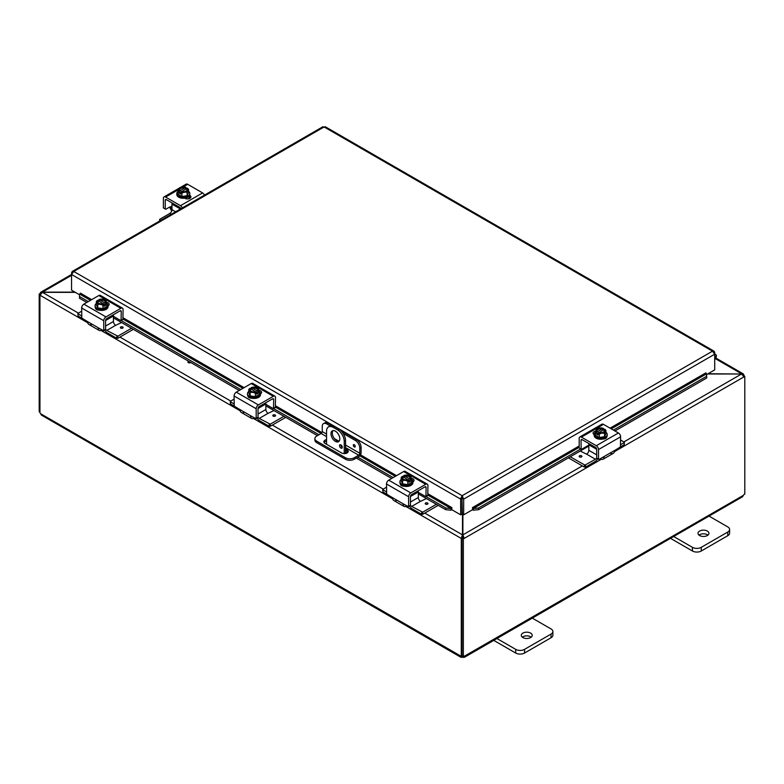 <?xml version="1.0" encoding="UTF-8"?>
<svg xmlns="http://www.w3.org/2000/svg" width="784" height="784" viewBox="0 0 784 784"><rect width="100%" height="100%" fill="white"/><g stroke="black" fill="none" stroke-linecap="round" stroke-linejoin="round"><path stroke-width="1.18" d="M707.932 535.139A5.478 3.156 0 0 0 707.354 534.737A5.478 3.156 0 0 0 699.024 535.139M699.612 535.541A5.478 3.156 180 0 1 698.005 533.306A5.478 3.156 180 0 1 701.386 530.386A5.478 3.156 180 0 1 707.354 531.072A5.478 3.156 180 0 1 708.952 533.306A5.478 3.156 180 0 1 705.58 536.227A5.478 3.156 180 0 1 699.612 535.541M670.496 538.334L692.439 551.005A6.252 3.606 0 0 0 696.858 552.063A6.252 3.606 0 0 0 701.268 551.005L727.777 535.697A6.252 3.606 0 0 0 729.61 533.149L729.61 529.474A6.252 3.606 180 0 1 727.777 532.032L701.268 547.33A6.252 3.606 180 0 1 696.858 548.388A6.252 3.606 180 0 1 692.439 547.33L672.907 536.06M708.246 515.647L727.777 526.926A6.252 3.606 180 0 1 729.61 529.474M332.994 430.622A6.252 3.606 -120 0 0 332.289 432.984A6.252 3.606 -120 0 0 334.592 438.805A6.252 3.606 -120 0 0 339.1 441.206M339.815 438.844A6.252 3.606 60 0 1 338.521 441.706A6.252 3.606 60 0 1 333.7 440.03A6.252 3.606 60 0 1 330.975 433.738A6.252 3.606 60 0 1 332.269 430.886A6.252 3.606 60 0 1 337.081 432.552A6.252 3.606 60 0 1 339.815 438.844M342.285 447.292A1.95 1.127 60 0 1 341.883 448.183A1.95 1.127 60 0 1 340.383 447.664A1.95 1.127 60 0 1 339.531 445.694A1.95 1.127 60 0 1 339.933 444.802A1.95 1.127 60 0 1 341.432 445.322A1.95 1.127 60 0 1 342.285 447.292M341.069 444.998L340.834 444.871A1.95 1.127 -120 0 0 340.834 444.94A1.95 1.127 -120 0 0 342.285 447.37M338.913 429.162L337.6 429.916A9.369 5.41 60 0 1 342.294 434.865A9.369 5.41 60 0 1 344.235 441.392L345.538 440.637A9.369 5.41 -120 0 0 343.598 434.111A9.369 5.41 -120 0 0 338.913 429.162L334.494 426.614A9.369 5.41 -120 0 0 329.809 426.143L328.496 426.898A9.369 5.41 60 0 1 333.18 427.368L334.494 426.614M329.809 426.143L328.496 426.898A9.369 5.41 60 0 0 326.556 431.19L326.556 444.283M344.235 453.603L344.235 441.392M337.6 429.916L333.18 427.368M345.538 440.637L345.538 453.495M531.209 637.176A5.478 3.156 0 0 0 530.621 636.775A5.478 3.156 0 0 0 522.301 637.176M522.889 637.568A5.478 3.156 180 0 1 521.282 635.334A5.478 3.156 180 0 1 524.663 632.414A5.478 3.156 180 0 1 530.621 633.1A5.478 3.156 180 0 1 532.228 635.334A5.478 3.156 180 0 1 528.847 638.254A5.478 3.156 180 0 1 522.889 637.568M493.763 640.371L515.705 653.043A6.252 3.606 0 0 0 520.125 654.091A6.252 3.606 0 0 0 524.545 653.043L551.054 637.735A6.252 3.606 0 0 0 552.887 635.187L552.887 631.512A6.252 3.606 180 0 1 551.054 634.06L524.545 649.368A6.252 3.606 180 0 1 520.125 650.426A6.252 3.606 180 0 1 515.705 649.368L496.174 638.088M531.523 617.684L551.054 628.954A6.252 3.606 180 0 1 552.887 631.512M189.228 361.61L188.366 362.11A1.558 0.902 0 0 0 188.052 362.365M190.786 362.502L190.571 362.629A1.558 0.902 180 0 1 188.875 362.825A1.558 0.902 180 0 1 187.905 361.992A1.558 0.902 180 0 1 188.366 361.355L188.581 361.228M707.619 373.988L741.537 373.988L708.011 373.762M462.491 514.157L462.491 534.864L461.188 538.412L405.857 506.464M462.491 537.657L461.188 538.412L462.491 537.657L462.491 534.864L424.791 513.099M74.941 292.138L42.463 292.138L40.758 292.236L40.053 293.53L40.543 293.814M87.73 322.792L40.053 295.264L42.463 292.138L71.56 275.341M743.457 375.438L743.947 375.154L743.242 373.86L741.537 373.762L715.39 358.67M78.331 313.071L42.463 292.363L75.333 292.363M601.259 459.277L464.197 538.412L462.883 534.864L462.883 514.382M582.326 465.902L462.883 534.864L462.883 537.657L464.197 538.412L463.344 538.902L462.041 538.147L462.883 537.657M623.937 441.892L741.537 373.988L743.947 376.888L614.538 451.604M743.634 375.732L744.8 376.398L743.947 376.888M744.8 376.398L744.8 494.096A1.754 1.009 -60 0 0 743.379 495.361L742.575 496.723L464.481 657.276L462.903 657.296L462.903 656.335M40.16 294.578L39.2 294.02L40.053 293.53M39.2 294.02L39.2 411.708L39.945 412.139M461.296 538.471L461.296 656.11L462.041 655.679M39.945 295.205L39.945 412.845A1.754 1.009 60 0 1 40.621 413.736L41.425 415.099L460.904 657.276L460.62 656.228A1.754 1.009 60 0 1 460.718 656.149A1.754 1.009 60 0 1 461.296 656.11M40.621 413.736L460.835 656.1M462.903 657.296A1.754 1.009 0 0 0 462.482 657.296L460.904 657.276M462.482 657.296L462.482 656.09M744.055 375.977L744.055 375.222M462.041 538.147L462.041 655.836L463.344 656.59A1.754 1.009 -60 0 1 464.667 656.149A1.754 1.009 -60 0 1 464.765 656.228L464.481 657.276M464.549 656.1L743.379 495.361M463.344 656.59L463.344 538.902M326.556 441.157A3.9 2.254 0 0 0 324.997 441.706A3.9 2.254 0 0 0 324.086 442.548M345.538 448.86L347.087 449.751A3.9 2.254 180 0 1 348.223 451.349A3.9 2.254 180 0 1 345.813 453.436A3.9 2.254 180 0 1 341.559 452.946L324.997 443.381A3.9 2.254 180 0 1 323.861 441.784A3.9 2.254 180 0 1 324.997 440.196A3.9 2.254 180 0 1 326.556 439.648M332.622 425.839L327.967 423.154A6.252 3.606 -120 0 0 324.841 422.841L323.537 423.595A6.252 3.606 60 0 0 322.244 426.457L322.244 431.582A1.558 0.902 -60 0 1 321.92 432.67A1.558 0.902 -60 0 1 321.136 433.493L316.716 436.041A6.252 3.606 180 0 0 314.884 438.599L314.884 440.108A6.252 3.606 0 0 0 316.716 442.656L316.716 441.147A6.252 3.606 180 0 1 314.884 438.599M361.101 447.39L361.101 452.74A3.126 1.803 -60 0 1 360.454 454.916A3.126 1.803 -60 0 1 358.896 456.572L354.27 459.238L354.27 457.729L358.69 455.171A1.558 0.902 120 0 0 359.474 454.348A1.558 0.902 120 0 0 359.797 453.26L359.797 448.144L361.101 447.39A6.252 3.606 -120 0 0 359.807 443.029A6.252 3.606 -120 0 0 356.681 439.736L340.775 430.553M354.27 457.729A6.252 3.606 180 0 1 349.85 458.787A6.252 3.606 180 0 1 345.44 457.729L345.44 459.238A6.252 3.606 0 0 0 349.85 460.296A6.252 3.606 0 0 0 354.27 459.238M356.681 439.736L355.377 440.49A6.252 3.606 60 0 1 358.504 443.783A6.252 3.606 60 0 1 359.797 448.144M324.841 422.841L323.537 423.595A6.252 3.606 60 0 1 326.654 423.909L327.967 423.154M354.27 444.714A1.372 0.794 60 0 1 355.172 445.929A1.372 0.794 60 0 1 354.956 447.027A1.372 0.794 60 0 1 354.27 446.958A1.372 0.794 60 0 1 353.378 445.753A1.372 0.794 60 0 1 353.584 444.646A1.372 0.794 60 0 1 354.27 444.714M345.44 457.729L316.716 441.147M345.44 459.238L316.716 442.656M341.314 446.429L342.265 446.968M355.377 440.49L343.206 433.454M330.201 425.957L326.654 423.909M347.998 452.103A3.9 2.254 0 0 0 347.087 451.261L345.538 450.369M79.488 295.764L79.537 298.273L79.488 295.764M90.483 300.341L79.743 294.137L80.399 293.128L91.669 299.645M79.762 296.656L88.308 301.595M121.138 320.538L240.737 389.589M273.557 408.542L318.951 434.757M357.818 457.19L393.166 477.593M425.986 496.546L445.89 508.042L445.665 509.659L450.927 510.217L451.153 508.591L445.89 508.042M451.153 508.591L451.829 507.581L451.829 509.727L460.669 514.833L460.669 499.124L71.56 274.478L73.774 271.46L72.285 271.431L71.56 272.744L71.56 290.178L79.625 294.843M450.927 510.217L450.957 510.198A2.626 1.519 120 0 0 451.829 509.629M473.409 510.217L478.671 509.659L478.446 508.042L473.183 508.591L473.379 510.198A2.626 1.519 -120 0 1 472.507 509.629M473.183 508.591L472.507 507.581L579.18 445.988M478.446 508.042L580.611 449.056M613.431 430.102L706.511 376.369L706.737 377.986L706.551 373.86L706.511 376.369M611.265 428.848L706.521 373.85L705.874 372.919M79.537 298.273L86.789 302.467M113.445 317.853L239.218 390.471M265.874 405.857L317.442 435.63M345.538 451.849L347.253 452.838M356.299 458.062L391.647 478.475M418.303 493.861L445.665 509.659M478.671 509.659L588.813 446.067M614.95 430.975L706.737 377.986M705.874 372.841L610.07 428.162M461.972 498.369L462.364 514.079L463.667 514.833L463.667 499.124L462.168 495.694L460.669 498.516L460.669 499.124L461.972 498.369L461.972 514.079L460.669 514.833M463.667 514.833L472.507 509.727L472.507 507.581M714.185 352.751L714.714 352.447L714.714 369.891L706.649 374.556M451.829 507.581L427.937 493.783M714.714 352.447L713.989 351.144L712.489 351.173L324.096 126.939L73.774 271.46L462.168 495.694L712.489 351.173L714.714 354.192L463.667 499.124L462.364 498.369M322.596 127.331L325.605 127.331M460.669 498.516L462.168 497.203L462.168 495.694M72.089 273.048L71.56 272.744M714.714 355.818A1.558 0.902 -60 0 1 714.959 355.887A1.558 0.902 -60 0 1 714.714 358.053M714.714 359.474L715.145 358.974A3.126 1.803 120 0 0 715.743 354.535A3.126 1.803 120 0 0 715.41 354.417A3.126 1.803 120 0 0 714.714 354.456M171.98 206.133L170.618 206.917A2.499 1.441 120 0 0 169.53 207.113L165.757 209.289L163.386 207.927L163.386 198.332A3.126 1.803 60 0 1 164.042 196.902A3.126 1.803 60 0 1 165.6 197.058L180.516 205.673A3.126 1.803 60 0 1 182.074 207.319A3.126 1.803 60 0 1 182.358 207.878M204.448 195.128A3.126 1.803 -120 0 0 204.163 194.569A3.126 1.803 -120 0 0 202.605 192.913L187.69 184.309A3.126 1.803 -120 0 0 186.131 184.152L180.32 187.503L186.131 184.152M164.042 196.902L179.262 188.121L164.042 196.902M170.618 206.917L171.794 208.417A3.126 1.803 -120 0 0 171.951 208.701A3.126 1.803 -120 0 0 171.98 208.76M171.774 210.847A6.252 3.606 60 0 1 170.755 209.387A6.252 3.606 60 0 1 169.834 207.29L169.736 207.005M165.551 199.528A1.558 0.902 -120 0 0 165.228 200.243L166.335 199.606A1.558 0.902 -120 0 0 165.551 199.528L165.551 199.528M180.81 208.769A1.558 0.902 -120 0 0 180.565 208.191A1.558 0.902 -120 0 0 179.781 207.368L166.335 199.606M163.386 207.927L163.925 208.23M190.404 197.96A3.508 2.029 -0 0 0 189.895 197.588L188.503 196.784M189.659 195.324L189.895 195.471A3.508 2.029 180 0 1 190.924 196.902A3.508 2.029 180 0 1 188.758 198.773A3.508 2.029 180 0 1 184.936 198.332L184.691 198.195M165.228 208.985L165.228 200.243M188.532 191.276A6.497 3.753 180 0 1 189.806 193.511A6.497 3.753 180 0 1 187.905 196.157A6.497 3.753 180 0 1 180.82 196.97A6.497 3.753 180 0 1 176.812 193.511A6.497 3.753 180 0 1 178.086 191.276M189.806 193.511L189.806 194.53A6.497 3.753 180 0 1 187.905 197.176A6.497 3.753 180 0 1 180.82 197.989A6.497 3.753 180 0 1 176.812 194.53L176.812 193.511M188.532 189.297A6.625 1.401 98.8 0 0 187.837 190.326A6.625 1.401 98.8 0 0 187.131 192.315L187.131 195.716L188.532 192.697L188.532 189.297A6.625 3.822 60 0 0 187.288 188.15A8.065 4.655 120 0 0 187.219 188.14L181.849 191.619M186.533 188.532A3.753 2.166 180 0 1 187.053 189.63A3.753 2.166 180 0 1 185.171 191.512A3.753 2.166 180 0 1 181.408 191.492L180.722 191.884A8.065 4.655 120 0 0 180.653 191.982L180.653 193.991L179.33 193.217L179.33 191.218A8.065 4.655 -60 0 1 179.399 191.12L185.896 187.376A8.065 4.655 -60 0 1 185.955 187.386L185.955 189.248M180.653 192.452L179.33 193.217M180.722 191.884A4.684 2.705 -0 0 0 184.524 192.247A4.684 2.705 -0 0 0 187.837 190.326A4.684 2.705 -0 0 0 187.219 188.14M187.131 192.315A6.625 5.223 155.1 0 0 184.524 192.247A6.625 5.223 155.1 0 0 181.908 193.119A6.625 3.822 -120 0 0 180.653 191.982M179.33 191.218A6.625 3.822 -120 0 0 178.086 190.914A6.625 1.401 -81.2 0 1 178.781 188.934A4.684 2.705 -0 0 0 179.399 191.12M187.131 195.716L181.908 196.529L178.086 194.314L178.086 190.914M181.908 196.529L181.908 193.119M185.21 188.15A3.753 2.166 -0 0 0 179.575 189.826M187.043 189.826A3.753 2.166 -0 0 0 186.533 188.915M185.896 187.376A4.684 2.705 -0 0 0 183.329 186.925A4.684 2.705 -0 0 0 182.094 187.013A4.684 2.705 -0 0 0 178.781 188.934A6.625 1.401 -81.2 0 1 179.477 187.895A6.625 5.223 -24.9 0 1 182.094 187.013A6.625 5.223 -24.9 0 1 182.633 186.955A6.625 5.223 -24.9 0 1 182.731 186.945M180.075 190.728A3.753 2.166 180 0 1 179.556 189.63A3.753 2.166 180 0 1 181.447 187.748A3.753 2.166 180 0 1 185.21 187.768M185.122 187.141A6.625 3.822 60 0 1 185.406 187.2A6.625 3.822 60 0 1 185.955 187.386M186.024 197.94A3.508 2.029 180 0 1 185.788 198.087A3.508 2.029 180 0 1 185.063 198.401M188.229 198.871A6.252 3.606 -0 0 0 189.444 197.323M189.042 198.695L189.042 198.695A6.252 3.606 -0 0 0 189.552 197.392M175.626 211.768L171.98 209.661A3.126 1.803 -60 0 1 171.333 211.837A3.126 1.803 -60 0 1 169.765 213.483L159.809 219.236L159.593 221.019M172.294 203.046A1.558 0.902 120 0 0 171.98 204.114L180.428 208.995M159.809 220.892L159.593 219.54M159.809 219.843L160.72 220.373M171.98 209.661L171.98 204.114M606.718 436.904A3.508 2.029 180 0 1 606.718 436.953A3.508 2.029 180 0 1 605.689 438.393A3.508 2.029 180 0 1 603.121 438.981M620.614 439.971L624.407 442.343L624.191 444.773L620.438 446.929L620.614 436.796A3.126 1.803 -120 0 0 619.958 434.62A3.126 1.803 -120 0 0 618.4 432.974L603.484 424.36A3.126 1.803 -120 0 0 601.926 424.203L579.837 436.962A3.126 1.803 60 0 1 581.395 437.119L596.31 445.724A3.126 1.803 60 0 1 597.869 447.38A3.126 1.803 60 0 1 598.515 449.555L598.515 459.14L597.212 458.385M610.119 453.054A6.252 3.606 -120 0 0 613.245 453.368A6.252 3.606 -120 0 0 614.166 452.339L616.302 449.487L602.818 457.268L604.043 457.131L604.219 458.081A6.252 3.606 60 0 1 603.298 459.11L603.298 459.11A6.252 3.606 60 0 1 600.172 458.807L600.172 458.807M613.245 453.368L603.298 459.11L613.245 453.368M589.127 443.705A1.558 0.902 120 0 0 588.813 444.773L596.683 449.32A1.558 0.902 -120 0 0 596.359 448.252A1.558 0.902 -120 0 0 595.575 447.429L582.13 439.657A1.558 0.902 -120 0 0 581.346 439.579L581.346 439.579A1.558 0.902 -120 0 0 581.022 440.294L582.13 439.657M604.219 458.081L602.818 457.268L599.045 459.453L596.84 458.424L598.515 459.14M620.458 446.909L616.302 449.487M588.813 445.155L581.552 449.35L579.719 448.291M581.022 449.046L579.18 447.978L581.179 449.389L581.022 440.294M594.341 433.689A3.508 2.029 0 0 0 593.596 434.189M594.194 434.62L594.105 434.561A3.508 2.029 180 0 1 593.076 433.131A3.508 2.029 180 0 1 595.683 431.171M579.18 447.978L579.18 438.393A3.126 1.803 60 0 1 579.837 436.962L601.926 424.203M596.683 449.34L596.683 458.081A3.126 1.803 120 0 1 595.448 459.248L584.952 465.118L570.233 456.798M605.914 432.249A6.497 3.753 180 0 1 607.188 434.483A6.497 3.753 180 0 1 605.287 437.139A6.497 3.753 180 0 1 598.202 437.952A6.497 3.753 180 0 1 594.194 434.483A6.497 3.753 180 0 1 595.468 432.249M607.188 434.483L607.188 435.502A6.497 3.753 180 0 1 605.287 438.158A6.497 3.753 180 0 1 598.202 438.971A6.497 3.753 180 0 1 594.194 435.502L594.194 434.483M598.045 433.434L596.712 434.199L596.712 432.19A8.065 4.655 -60 0 1 596.781 432.102L603.278 428.348A8.065 4.655 -60 0 1 603.347 428.368L603.347 430.23M605.914 430.269A6.625 1.401 98.8 0 0 605.219 431.308A6.625 1.401 98.8 0 0 604.523 433.287L604.523 436.688L605.914 433.67L605.914 430.269A6.625 3.822 60 0 0 604.67 429.132A8.065 4.655 120 0 0 604.601 429.113L603.925 429.505A3.753 2.166 180 0 1 604.444 430.602A3.753 2.166 180 0 1 602.553 432.484A3.753 2.166 180 0 1 598.79 432.474L598.104 432.866A8.065 4.655 120 0 0 598.045 432.954L598.045 434.963L596.712 434.199M603.925 429.505L599.231 432.601M596.712 432.19A6.625 3.822 -120 0 0 595.468 431.886A6.625 1.401 -81.2 0 1 596.163 429.906A4.684 2.705 0 0 0 596.781 432.102M602.514 428.113A6.625 3.822 60 0 1 602.798 428.172A6.625 3.822 60 0 1 603.347 428.368M603.278 428.348A4.684 2.705 0 0 0 600.72 427.897A4.684 2.705 0 0 0 599.476 427.995A6.625 5.223 -24.9 0 1 600.015 427.927A6.625 5.223 -24.9 0 1 600.123 427.917M598.104 432.866A4.684 2.705 0 0 0 601.906 433.219A4.684 2.705 0 0 0 605.219 431.308A4.684 2.705 0 0 0 604.601 429.113M604.425 430.798A3.753 2.166 0 0 0 603.925 429.897M602.592 429.132A3.753 2.166 0 0 0 596.957 430.798M597.467 431.7A3.753 2.166 180 0 1 596.947 430.602A3.753 2.166 180 0 1 598.829 428.73A3.753 2.166 180 0 1 602.592 428.74M599.476 427.995A4.684 2.705 0 0 0 596.163 429.906A6.625 1.401 -81.2 0 1 596.869 428.868A6.625 5.223 -24.9 0 1 599.476 427.995M604.523 433.287A6.625 5.223 155.1 0 0 601.906 433.219A6.625 5.223 155.1 0 0 599.29 434.091A6.625 3.822 -120 0 0 598.045 432.954M604.523 436.688L599.29 437.501L599.29 434.091M599.29 437.501L595.468 435.287L595.468 431.886M596.683 454.857L588.813 450.32A3.126 1.803 -60 0 1 588.167 452.495A3.126 1.803 -60 0 1 586.608 454.142L580.18 451.055M597.692 458.914A6.252 3.606 -60 0 1 594.899 461.678L585.481 467.117L585.481 464.99M624.407 442.343L624.191 444.773M584.423 464.99L584.423 467.117L585.481 467.117M581.503 455.808A1.372 0.794 180 0 1 581.904 456.366A1.372 0.794 180 0 1 581.052 457.101A1.372 0.794 180 0 1 579.552 456.925A1.372 0.794 180 0 1 579.151 456.366A1.372 0.794 180 0 1 580.003 455.631A1.372 0.794 180 0 1 581.503 455.808M588.813 450.32L588.813 444.773M584.423 467.117L568.39 457.856M620.614 444.714L624.191 442.646M99.147 310.17A3.508 2.029 180 0 1 96.569 309.572A3.508 2.029 180 0 1 95.54 308.141A3.508 2.029 180 0 1 95.54 308.083M103.743 330.329L105.585 329.27L103.743 330.329L103.743 320.734A3.126 1.803 -60 0 1 104.39 318.559A3.126 1.803 -60 0 1 105.958 316.912L120.873 308.298A3.126 1.803 -60 0 1 122.431 308.141L100.342 295.392A3.126 1.803 120 0 0 98.774 295.548L83.859 304.153A3.126 1.803 120 0 0 82.3 305.809A3.126 1.803 120 0 0 81.654 307.985L81.81 318.098L78.077 315.952L77.851 313.522L81.654 311.15M102.096 329.986L102.096 329.986A6.252 3.606 -60 0 1 98.97 330.299A6.252 3.606 -60 0 1 98.039 329.26L98.225 328.31L99.441 328.457L85.956 320.666L88.092 323.518A6.252 3.606 120 0 0 89.023 324.547L89.023 324.547A6.252 3.606 120 0 0 92.14 324.243M98.97 330.299L89.023 324.547L98.97 330.299M120.138 310.846L121.246 311.483A1.558 0.902 120 0 0 120.922 310.768L120.922 310.768A1.558 0.902 120 0 0 120.138 310.846L106.683 318.608A1.558 0.902 120 0 0 105.909 319.431A1.558 0.902 120 0 0 105.585 320.519L113.445 315.962A1.558 0.902 -120 0 0 113.131 314.884M85.956 320.666L81.81 318.098M105.428 329.613L103.586 330.672L99.441 328.457L98.039 329.26M100.342 295.392L122.431 308.141A3.126 1.803 -60 0 1 123.078 309.572L122.921 319.509L120.707 320.529L113.445 316.334M121.246 311.483L121.089 320.568L122.921 319.509M108.672 305.378A3.508 2.029 0 0 0 107.927 304.878M106.585 302.359A3.508 2.029 180 0 1 109.192 304.31A3.508 2.029 180 0 1 108.163 305.75L108.074 305.799M116.777 336.179L116.777 338.296L117.835 338.296L117.835 336.179L106.82 330.427A3.126 1.803 -120 0 1 105.585 329.28L105.585 320.519M106.8 303.437A6.497 3.753 180 0 1 108.074 305.662A6.497 3.753 180 0 1 104.056 309.131A6.497 3.753 180 0 1 96.981 308.318A6.497 3.753 180 0 1 95.07 305.662A6.497 3.753 180 0 1 96.344 303.437M108.074 305.662L108.074 306.691A6.497 3.753 180 0 1 104.056 310.15A6.497 3.753 180 0 1 96.981 309.337A6.497 3.753 180 0 1 95.07 306.691L95.07 305.662M98.921 301.409L98.921 299.547A8.065 4.655 60 0 1 98.99 299.527L105.477 303.281A8.065 4.655 60 0 1 105.546 303.379L105.546 305.378L104.223 304.613M97.667 300.301A8.065 4.655 -120 0 0 97.598 300.311A6.625 3.822 -60 0 0 96.344 301.448A6.625 1.401 -98.8 0 1 97.049 302.487A4.684 2.705 0 0 0 100.362 304.398A4.684 2.705 0 0 0 104.154 304.045L103.478 303.653A3.753 2.166 180 0 1 99.715 303.673A3.753 2.166 180 0 1 97.824 301.791A3.753 2.166 180 0 1 98.343 300.693L97.667 300.301A4.684 2.705 0 0 0 97.049 302.487A6.625 1.401 -98.8 0 1 97.745 304.466A6.625 5.223 -155.1 0 1 100.362 304.398A6.625 5.223 -155.1 0 1 102.969 305.28A6.625 3.822 120 0 1 104.223 304.143A8.065 4.655 -120 0 0 104.154 304.045M103.027 303.78L98.343 300.693M105.546 305.378L104.223 306.142L104.223 304.143M102.145 299.106A6.625 5.223 24.9 0 1 102.253 299.116A6.625 5.223 24.9 0 1 102.782 299.174A4.684 2.705 0 0 0 101.548 299.086A4.684 2.705 0 0 0 98.99 299.527M98.921 299.547A6.625 3.822 -60 0 1 99.47 299.361A6.625 3.822 -60 0 1 99.754 299.292M105.477 303.281A4.684 2.705 0 0 0 106.095 301.085A6.625 1.401 81.2 0 1 106.8 303.065A6.625 3.822 120 0 0 105.546 303.379M106.8 303.065L106.8 306.475L102.969 308.68L102.969 305.28M98.343 301.076A3.753 2.166 0 0 0 97.833 301.987M105.301 301.987A3.753 2.166 0 0 0 99.666 300.311M99.666 299.929A3.753 2.166 180 0 1 103.429 299.909A3.753 2.166 180 0 1 105.321 301.791A3.753 2.166 180 0 1 104.801 302.889M106.095 301.085A4.684 2.705 0 0 0 102.782 299.174A6.625 5.223 24.9 0 1 105.399 300.047A6.625 1.401 81.2 0 1 106.095 301.085M102.969 308.68L97.745 307.877L97.745 304.466M97.745 307.877L96.344 304.858L96.344 301.448M121.559 322.538L115.66 325.331A3.126 1.803 60 0 1 114.092 323.674A3.126 1.803 60 0 1 113.445 321.499L113.445 315.962M116.777 338.296L107.369 332.867A6.252 3.606 60 0 1 104.576 330.103M78.077 315.952L77.851 313.522M122.706 328.114A1.372 0.794 180 0 1 121.206 328.28A1.372 0.794 180 0 1 120.364 327.555A1.372 0.794 180 0 1 120.765 326.987A1.372 0.794 180 0 1 122.265 326.82A1.372 0.794 180 0 1 123.108 327.555A1.372 0.794 180 0 1 122.706 328.114M78.077 313.835L81.654 315.903M117.835 338.296L133.349 329.349M117.835 336.179L131.516 328.28M251.576 398.174A3.508 2.029 180 0 1 248.998 397.576A3.508 2.029 180 0 1 247.969 396.145A3.508 2.029 180 0 1 247.969 396.087M256.172 418.333L258.014 417.274L256.172 418.333L256.172 408.738A3.126 1.803 -60 0 1 256.819 406.563A3.126 1.803 -60 0 1 258.377 404.916L273.293 396.302A3.126 1.803 -60 0 1 274.861 396.145L252.771 383.396A3.126 1.803 120 0 0 251.203 383.552L236.288 392.157A3.126 1.803 120 0 0 234.73 393.813A3.126 1.803 120 0 0 234.083 395.989L234.24 406.102L238.385 408.67L240.521 411.522A6.252 3.606 120 0 0 241.443 412.551L241.443 412.551A6.252 3.606 120 0 0 244.569 412.247M254.516 417.99L254.516 417.99A6.252 3.606 -60 0 1 251.399 418.303A6.252 3.606 -60 0 1 250.468 417.264L250.645 416.314L251.87 416.461L238.385 408.67M251.399 418.303L241.443 412.551L251.399 418.303M272.567 398.85L273.665 399.487A1.558 0.902 120 0 0 273.342 398.772L273.342 398.772A1.558 0.902 120 0 0 272.567 398.85L259.112 406.612A1.558 0.902 120 0 0 258.338 407.435A1.558 0.902 120 0 0 258.014 408.523L265.874 403.966A1.558 0.902 -120 0 0 265.56 402.888M257.858 417.617L256.015 418.676L251.87 416.461L250.468 417.264M252.771 383.396L274.861 396.145A3.126 1.803 -60 0 1 275.507 397.576L275.351 407.513L273.136 408.533L265.874 404.338M273.665 399.487L273.508 408.572L275.351 407.513M261.101 393.382A3.508 2.029 0 0 0 260.347 392.882M259.014 390.354A3.508 2.029 180 0 1 261.621 392.314A3.508 2.029 180 0 1 260.592 393.754L260.494 393.803M269.206 424.183L269.206 426.3L270.264 426.3L270.264 424.183L259.249 418.431A3.126 1.803 -120 0 1 258.014 417.274L258.014 408.523M259.23 391.441A6.497 3.753 180 0 1 260.494 393.666A6.497 3.753 180 0 1 256.486 397.135A6.497 3.753 180 0 1 249.4 396.322A6.497 3.753 180 0 1 247.499 393.666A6.497 3.753 180 0 1 248.773 391.441M260.494 393.666L260.494 394.685A6.497 3.753 180 0 1 256.486 398.154A6.497 3.753 180 0 1 249.4 397.341A6.497 3.753 180 0 1 247.499 394.685L247.499 393.666M251.35 389.413L251.35 387.551A8.065 4.655 60 0 1 251.419 387.531L257.907 391.285A8.065 4.655 60 0 1 257.975 391.373L257.975 393.382L256.652 392.617M250.086 388.296A8.065 4.655 -120 0 0 250.018 388.315A6.625 3.822 -60 0 0 248.773 389.452A6.625 1.401 -98.8 0 1 249.469 390.491A4.684 2.705 0 0 0 252.781 392.402A4.684 2.705 0 0 0 256.584 392.049L255.898 391.657A3.753 2.166 180 0 1 252.134 391.667A3.753 2.166 180 0 1 250.253 389.795A3.753 2.166 180 0 1 250.772 388.697L250.086 388.296A4.684 2.705 0 0 0 249.469 390.491A6.625 1.401 -98.8 0 1 250.174 392.47A6.625 5.223 -155.1 0 1 252.781 392.402A6.625 5.223 -155.1 0 1 255.398 393.284A6.625 3.822 120 0 1 256.652 392.137A8.065 4.655 -120 0 0 256.584 392.049M255.457 391.784L250.772 388.697M257.975 393.382L256.652 394.146L256.652 392.137M254.575 387.11A6.625 5.223 24.9 0 1 254.673 387.12A6.625 5.223 24.9 0 1 255.212 387.178A4.684 2.705 0 0 0 253.977 387.09A4.684 2.705 0 0 0 251.419 387.531M251.35 387.551A6.625 3.822 -60 0 1 251.899 387.365A6.625 3.822 -60 0 1 252.183 387.296M257.907 391.285A4.684 2.705 0 0 0 258.524 389.089A6.625 1.401 81.2 0 1 259.23 391.069A6.625 3.822 120 0 0 257.975 391.373M259.23 391.069L259.23 394.479L255.398 396.684L255.398 393.284M250.772 389.08A3.753 2.166 0 0 0 250.263 389.981M257.73 389.981A3.753 2.166 0 0 0 252.095 388.315M252.095 387.923A3.753 2.166 180 0 1 255.858 387.913A3.753 2.166 180 0 1 257.75 389.795A3.753 2.166 180 0 1 257.23 390.893M258.524 389.089A4.684 2.705 0 0 0 255.212 387.178A6.625 5.223 24.9 0 1 257.828 388.051A6.625 1.401 81.2 0 1 258.524 389.089M255.398 396.684L250.174 395.881L250.174 392.47M250.174 395.881L248.773 392.862L248.773 389.452M259.249 418.431L268.079 413.325A3.126 1.803 60 0 1 266.521 411.678A3.126 1.803 60 0 1 265.874 409.503L265.874 403.966M269.206 426.3L259.798 420.871A6.252 3.606 60 0 1 257.005 418.107M234.249 406.122L230.28 403.652L230.506 401.222L234.083 399.154M268.089 413.335L273.988 410.542M275.135 416.118A1.372 0.794 180 0 1 273.636 416.284A1.372 0.794 180 0 1 272.793 415.549A1.372 0.794 180 0 1 273.195 414.991A1.372 0.794 180 0 1 274.684 414.824A1.372 0.794 180 0 1 275.537 415.549A1.372 0.794 180 0 1 275.135 416.118M230.506 403.956L230.28 401.526M230.506 401.839L234.083 403.897M270.264 426.3L285.778 417.343M270.264 424.183L283.935 416.284M403.995 486.168A3.508 2.029 180 0 1 401.428 485.58A3.508 2.029 180 0 1 400.399 484.149A3.508 2.029 180 0 1 400.399 484.091M408.601 506.337L410.434 505.268L408.601 506.337L408.601 496.742A3.126 1.803 -60 0 1 409.248 494.567A3.126 1.803 -60 0 1 410.806 492.92L425.722 484.306A3.126 1.803 -60 0 1 427.29 484.149L405.191 471.4A3.126 1.803 120 0 0 403.633 471.547L388.717 480.161A3.126 1.803 120 0 0 387.159 481.807A3.126 1.803 120 0 0 386.512 483.993L386.659 494.106L382.925 491.96L382.71 489.53L386.512 487.158M406.945 505.994L406.945 505.994A6.252 3.606 -60 0 1 403.819 506.297A6.252 3.606 -60 0 1 402.898 505.268L403.074 504.318L404.299 504.465L390.814 496.674L392.951 499.526A6.252 3.606 120 0 0 393.872 500.555L393.872 500.555A6.252 3.606 120 0 0 396.998 500.251M403.819 506.297L393.872 500.555L403.819 506.297M424.987 486.854L426.094 487.491A1.558 0.902 120 0 0 425.771 486.776L425.771 486.776A1.558 0.902 120 0 0 424.987 486.854L411.541 494.616A1.558 0.902 120 0 0 410.757 495.439A1.558 0.902 120 0 0 410.434 496.527L418.303 491.97A1.558 0.902 -120 0 0 417.99 490.892M390.814 496.674L386.659 494.106M410.277 505.611L408.444 506.68L404.299 504.465L402.898 505.268M405.191 471.4L427.29 484.149A3.126 1.803 -60 0 1 427.937 485.58L427.78 495.517L425.565 496.537L418.303 492.342M426.094 487.491L425.937 496.576L427.78 495.517M413.531 481.386A3.508 2.029 0 0 0 412.776 480.886M411.433 478.358A3.508 2.029 180 0 1 414.05 480.318A3.508 2.029 180 0 1 413.021 481.758L412.923 481.807M421.635 512.187L421.635 514.304L422.694 514.304L422.694 512.187L411.678 506.435A3.126 1.803 -120 0 1 410.434 505.278L410.434 496.527M411.649 479.445A6.497 3.753 180 0 1 412.923 481.67A6.497 3.753 180 0 1 408.915 485.139A6.497 3.753 180 0 1 401.829 484.326A6.497 3.753 180 0 1 399.928 481.67A6.497 3.753 180 0 1 401.202 479.445M412.923 481.67L412.923 482.689A6.497 3.753 180 0 1 408.915 486.158A6.497 3.753 180 0 1 401.829 485.345A6.497 3.753 180 0 1 399.928 482.689L399.928 481.67M403.77 477.417L403.77 475.555A8.065 4.655 60 0 1 403.838 475.535L410.336 479.289A8.065 4.655 60 0 1 410.404 479.377L410.404 481.386L409.072 480.621M402.515 476.3A8.065 4.655 -120 0 0 402.447 476.319A6.625 3.822 -60 0 0 401.202 477.456A6.625 1.401 -98.8 0 1 401.898 478.495A4.684 2.705 0 0 0 405.21 480.406A4.684 2.705 0 0 0 409.013 480.053L408.327 479.661A3.753 2.166 180 0 1 404.564 479.671A3.753 2.166 180 0 1 402.672 477.799A3.753 2.166 180 0 1 403.192 476.692L402.515 476.3A4.684 2.705 0 0 0 401.898 478.495A6.625 1.401 -98.8 0 1 402.604 480.474A6.625 5.223 -155.1 0 1 405.21 480.406A6.625 5.223 -155.1 0 1 407.827 481.288A6.625 3.822 120 0 1 409.072 480.141A8.065 4.655 -120 0 0 409.013 480.053M407.886 479.788L403.192 476.692M410.404 481.386L409.072 482.15L409.072 480.141M406.994 475.114A6.625 5.223 24.9 0 1 407.102 475.114A6.625 5.223 24.9 0 1 407.641 475.182A4.684 2.705 0 0 0 406.396 475.094A4.684 2.705 0 0 0 403.838 475.535M403.77 475.555A6.625 3.822 -60 0 1 404.328 475.369A6.625 3.822 -60 0 1 404.603 475.3M410.336 479.289A4.684 2.705 0 0 0 410.953 477.093A6.625 1.401 81.2 0 1 411.649 479.073A6.625 3.822 120 0 0 410.404 479.377M411.649 479.073L411.649 482.483L407.827 484.688L407.827 481.288M403.192 477.084A3.753 2.166 0 0 0 402.692 477.985M410.159 477.985A3.753 2.166 0 0 0 404.524 476.319M404.524 475.927A3.753 2.166 180 0 1 408.288 475.917A3.753 2.166 180 0 1 410.179 477.799A3.753 2.166 180 0 1 409.66 478.897M410.953 477.093A4.684 2.705 0 0 0 407.641 475.182A6.625 5.223 24.9 0 1 410.248 476.055A6.625 1.401 81.2 0 1 410.953 477.093M407.827 484.688L402.604 483.885L402.604 480.474M402.604 483.885L401.202 480.866L401.202 477.456M411.678 506.435L420.508 501.329A3.126 1.803 60 0 1 418.95 499.682A3.126 1.803 60 0 1 418.303 497.507L418.303 491.97M421.635 514.304L412.217 508.875A6.252 3.606 60 0 1 409.424 506.111M382.925 491.96L382.71 489.53M420.518 501.339L426.418 498.546M427.564 504.122A1.372 0.794 180 0 1 426.065 504.288A1.372 0.794 180 0 1 425.212 503.553A1.372 0.794 180 0 1 425.614 502.995A1.372 0.794 180 0 1 427.113 502.818A1.372 0.794 180 0 1 427.966 503.553A1.372 0.794 180 0 1 427.564 504.122M382.925 489.833L386.512 491.901M422.694 514.304L438.207 505.347M422.694 512.187L436.365 504.288M692.439 547.33L692.439 551.005M727.777 532.032L727.777 535.697M701.268 551.005L701.268 547.33M515.705 649.368L515.705 653.043M551.054 634.06L551.054 637.735M524.545 653.043L524.545 649.368M188.366 361.355L188.366 362.11M119.932 337.091L230.761 401.075M272.362 425.095L383.19 489.079M392.578 498.8L253.428 418.46M240.149 410.796L101.009 330.456M275.507 407.161L326.556 436.619M345.538 447.586L358.69 455.171M353.604 444.636A1.372 0.794 -120 0 0 353.339 445.253A1.372 0.794 -120 0 0 354.309 446.939A1.372 0.794 -120 0 0 354.976 447.017M355.221 446.165L354.466 444.851M359.797 453.26L345.538 445.028M338.953 441.225L334.454 438.628M326.556 434.071L322.244 431.582M347.087 449.751L347.087 451.261M451.182 508.581L427.937 495.165M395.332 476.339L359.797 455.827M242.903 388.335L123.078 319.157M579.18 447.37L473.154 508.581M123.078 317.785L244.098 387.649M275.507 405.779L321.959 432.601M360.493 454.847L396.528 475.653M714.596 351.918L713.852 352.281M202.605 192.913L180.516 205.673M169.834 207.29L171.794 208.417M165.6 197.058L178.497 189.61M183.152 186.925L187.69 184.309M189.895 195.471L189.895 197.588M169.765 213.483L171.216 214.316M581.395 437.119L603.484 424.36M598.515 449.555L620.614 436.796M618.4 432.974L596.31 445.724M586.608 454.142L595.448 459.248M581.904 456.386A1.372 0.794 -0 0 0 581.503 455.847A1.372 0.794 -0 0 0 579.552 455.847A1.372 0.794 -0 0 0 579.151 456.386M579.778 457.033L581.287 457.033M98.774 295.548L120.873 308.298M81.654 307.985L103.743 320.734M123.078 319.166L121.246 320.225M105.958 316.912L83.859 304.153M106.82 330.427L115.66 325.331M123.108 327.575A1.372 0.794 -0 0 0 122.706 327.026A1.372 0.794 -0 0 0 120.765 327.026A1.372 0.794 -0 0 0 120.364 327.575M120.981 328.212L122.49 328.212M113.445 321.499L105.585 326.036M251.203 383.552L273.293 396.302M234.083 395.989L256.172 408.738M275.507 407.17L273.665 408.229M258.377 404.916L236.288 392.157M275.537 415.569A1.372 0.794 -0 0 0 275.135 415.03A1.372 0.794 -0 0 0 273.195 415.03A1.372 0.794 -0 0 0 272.793 415.569M273.41 416.216L274.919 416.216M265.874 409.503L258.014 414.04M403.633 471.547L425.722 484.306M386.512 483.993L408.601 496.742M427.937 495.174L426.094 496.233M410.806 492.92L388.717 480.161M427.966 503.573A1.372 0.794 -0 0 0 427.564 503.034A1.372 0.794 -0 0 0 425.614 503.034A1.372 0.794 -0 0 0 425.212 503.573M425.839 504.22L427.349 504.22M418.303 497.507L410.434 502.044M715.812 358.023L743.242 373.86M40.758 292.236L71.56 274.449M322.959 126.704L72.285 271.431M713.989 351.144L325.233 126.704M715.743 354.535L714.714 353.947M185.406 187.2A8.114 8.114 0 0 0 182.633 186.955M189.473 197.882L189.179 198.656M602.798 428.172A8.114 8.114 0 0 0 600.015 427.927M102.253 299.116A8.114 8.114 0 0 0 99.47 299.361M254.673 387.12A8.114 8.114 0 0 0 251.899 387.365M407.102 475.114A8.114 8.114 0 0 0 404.328 475.369"/></g></svg>
